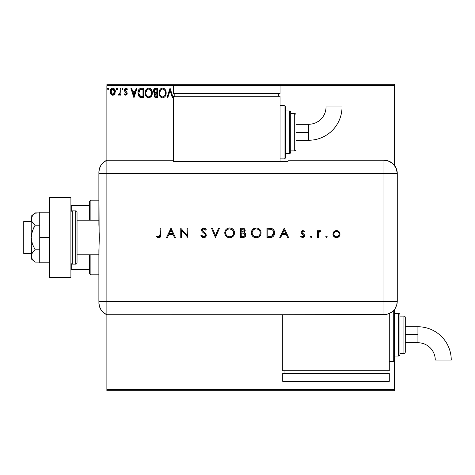 <?xml version="1.0" encoding="UTF-8"?>
<svg xmlns="http://www.w3.org/2000/svg" width="475" height="475" viewBox="0 0 475 475"><rect width="100%" height="100%" fill="white"/><g stroke="black" fill="none" stroke-linecap="round" stroke-linejoin="round"><path stroke-width="0.71" d="M106.875 85.637L173.482 85.637L106.875 85.637L106.875 160.235L106.875 85.637M280.048 85.637L394.612 85.637L394.612 165.567L394.612 85.637L280.048 85.637L280.048 93.634L173.482 93.634L173.482 85.637L173.482 93.634L280.048 93.634L280.048 85.637L173.482 85.637L280.048 85.637M394.612 309.415L394.612 313.429L398.608 313.429A1.33 1.33 0 0 1 399.938 314.765L399.938 354.724A1.33 1.33 0 0 1 398.608 356.06L394.612 356.06L394.612 389.363L106.875 389.363L106.875 314.765L106.875 390.693L394.612 390.693L106.875 390.693L106.875 389.363L394.612 389.363L394.612 390.693L394.612 356.06L398.608 356.06L398.608 313.429L394.612 313.429L394.612 309.415M114.665 94.109L115.324 91.087L114.718 89.377L113.887 88.51L112.729 88.184L111.577 88.51L110.253 90.487L110.485 93.557L112.153 95.16L113.305 95.16L114.297 94.561L115.36 91.693C115.377 89.757 114.505 88.587 112.729 88.184C110.96 88.587 110.081 89.757 110.099 91.693L110.8 94.115L112.729 95.237L114.665 94.109M120.145 88.302L120.864 88.302L120.145 88.302L119.979 93.165L118.352 95.006L119.32 95.131L120.145 94.115L120.145 95.119L120.864 95.119L120.864 88.302L120.864 95.119L120.864 88.302L120.145 88.302L120.032 92.934L118.352 95.006L118.898 95.237L120.145 94.115L120.145 95.119L120.864 95.119L120.145 95.119M125.833 95.237L126.873 94.644L127.181 93.177L126.795 92.126L125.335 90.767L125.216 89.733L126.041 89.021L127.027 89.739L127.437 89.104L126.19 88.202L124.818 88.843L124.462 90.422L124.866 91.485L126.308 92.862L126.439 93.795L125.786 94.4L124.866 93.682L124.45 94.27L125.833 95.237L127.199 93.45L126.968 92.399L125.163 90.119L126.041 89.021L127.027 89.739L127.437 89.104L125.958 88.184L124.45 90.155L124.682 91.206L126.481 93.486L125.786 94.4L124.866 93.682L124.45 94.27L125.4 95.143M141.526 88.302L139.923 88.593L138.742 89.704L138.053 91.622L138.059 94.139L138.682 95.968L139.781 97.138L143.693 97.63L143.693 88.302L141.526 88.302C139.038 88.641 137.851 90.155 137.958 92.851L140.066 97.292L143.693 97.63L143.693 88.302L143.693 97.63L142.28 97.63M155.699 88.302L157.563 88.302L154.987 88.415L153.627 90.001L153.716 92.097L154.969 93.332L154.298 94.216L154.126 95.766L154.951 97.316L157.563 97.63L157.563 88.302L157.563 97.63L157.563 88.302L155.699 88.302C154.238 88.528 153.508 89.413 153.496 90.951L154.969 93.332L154.096 95.315C154.108 96.787 154.826 97.559 156.245 97.63L157.563 97.63L156.245 97.63M167.788 97.63L167.004 97.63L169.997 88.302L167.004 97.63L167.788 97.63L170.056 90.553L172.324 97.63L173.102 97.63L170.115 88.302L173.102 97.63L170.115 88.302L167.004 97.63L167.788 97.63L170.056 90.553L172.324 97.63L173.102 97.63L172.324 97.63M174.812 95.849L174.331 96.567M166.173 92.922C166.203 90.268 165.003 88.647 162.575 88.065C160.14 88.671 158.953 90.303 158.994 92.969C158.953 95.659 160.158 97.292 162.628 97.868C165.045 97.232 166.22 95.582 166.173 92.922L165.971 91.265L164.902 89.199L162.575 88.065L160.989 88.546L159.849 89.769L158.994 92.969L159.861 96.193L161.025 97.405L162.349 97.856L163.453 97.737L164.837 96.811L165.751 95.273L166.161 93.343M152.303 92.922L152.101 91.265L151.032 89.199L149.53 88.184L147.873 88.184L146.49 89.098L145.326 91.307L145.326 94.644L145.991 96.193L147.155 97.405L149.589 97.737L151.466 96.14L152.303 92.922C152.338 90.268 151.139 88.647 148.705 88.065C146.276 88.671 145.083 90.303 145.13 92.969C145.083 95.659 146.294 97.292 148.758 97.868C151.175 97.232 152.356 95.582 152.303 92.922M136.218 88.302L137.002 88.302L134.009 97.63L137.002 88.302L136.218 88.302L135.262 91.289L132.644 91.289L131.682 88.302L130.904 88.302L133.891 97.63L137.002 88.302L136.218 88.302L135.262 91.289L132.644 91.289L131.682 88.302L130.904 88.302L133.891 97.63L130.904 88.302L131.682 88.302M122.532 88.184L123.132 88.962L122.532 88.184L121.938 88.962L122.532 88.184L123.132 88.962L122.532 88.184L121.944 89.098L122.532 89.739L123.132 88.962L122.532 89.739L123.132 88.962L122.532 89.739L121.938 88.962L122.603 89.733M117.622 89.098L117.485 88.451L116.903 88.202L116.47 88.694L116.583 89.478L117.171 89.722L117.598 89.229L117.034 89.739L117.634 88.962L117.034 88.184L116.44 88.962L117.034 89.739L116.44 88.962L117.034 88.184L117.634 88.962L116.969 88.19M108.068 88.184L108.668 88.962L108.068 88.184L107.469 88.962L108.068 88.184L108.668 88.962L108.52 88.451L107.938 88.202L107.504 88.694L107.938 89.722L108.668 88.962L108.068 89.739L108.668 88.962L108.068 89.739L107.469 88.962L108.14 89.733M394.612 84.307L106.875 84.307L394.612 84.307L394.612 85.637L394.612 84.307M166.119 93.765L166.06 94.181L166.119 93.765M165.971 94.59L165.864 94.952M165.561 95.718L164.837 96.805M162.628 97.868L161.803 97.755M160.378 96.858L159.576 95.689M159.279 94.947L159.196 94.65M159.042 92.132L159.083 91.829M159.535 90.339L159.357 90.772M159.855 89.757L160.354 89.098M160.811 88.671L160.36 89.098M161.435 88.302L161.732 88.19M161.755 88.184L162.141 88.095M162.996 88.095L163.394 88.178M164.154 88.534L164.902 89.199M164.166 88.54L164.896 89.193M165.704 90.487L165.864 90.921M166.072 91.728L166.155 92.506M165.199 94.614L165.353 94.002M163.442 96.734L162.598 96.912C160.639 96.419 159.677 95.107 159.713 92.969L159.754 93.646L159.713 92.969C159.671 90.82 160.627 89.502 162.598 89.021C164.534 89.502 165.484 90.808 165.454 92.928L165.419 92.257L165.454 92.928C165.496 95.065 164.546 96.395 162.598 96.912L162.765 96.906M160.182 95.16L160.514 95.718M159.867 94.288L159.754 93.646M160.206 95.208L159.873 94.311M160.687 95.932L161.061 96.306L160.687 95.932M162.26 96.882L161.494 96.609M161.613 89.247L161.928 89.122M159.754 92.293L161.084 89.585M160.586 90.102L160.14 90.85M165.045 90.879L165.241 91.396M164.374 89.852L164.772 90.375M163.857 89.407L164.362 89.846M162.931 89.045L163.257 89.116M165.442 93.266L165.413 93.605M156.02 97.624L155.171 97.44M154.624 97.007L154.221 96.205M154.417 93.967L154.737 93.539M154.803 93.254L154.333 92.957M154.328 92.952L153.852 92.382M154.037 92.661L153.716 92.097M153.502 91.135L153.508 90.707M154.44 88.718L154.993 88.415M154.363 91.711L154.215 90.951L156.026 89.258L156.845 89.258L156.845 92.726L155.343 92.619L156.483 92.726L155.343 92.619L154.227 90.749L154.25 91.36M155.129 96.312L154.945 94.555L155.503 93.86L156.477 93.682L155.925 93.723M154.844 94.929L154.814 95.303L156.845 93.682L156.845 96.674L156.103 96.674L154.814 95.303L155.099 96.282M155.088 92.512L154.506 91.99M154.256 90.541L154.939 89.466M154.702 89.65L154.482 89.947M154.369 90.161L154.274 90.464M154.945 94.555L155.242 94.068M156.477 93.682L156.845 93.682L156.845 96.674L156.103 96.674M152.255 93.747L152.196 94.163M152.107 94.578L152 94.952M151.887 95.273L151.472 96.134M151.234 96.484L150.967 96.811M148.758 97.868L148.337 97.838M148.331 97.838L147.921 97.755M146.508 96.853L146.003 96.205M145.985 96.182L145.712 95.689M145.415 94.947L145.326 94.644M145.13 92.969L145.142 92.548M145.671 90.339L145.493 90.772M149.126 88.095L149.524 88.178M150.296 88.54L151.026 89.193M151.038 89.205L150.29 88.534M151.834 90.487L152 90.915M152.202 91.722L152.291 92.506M152.101 94.59L152.19 94.181M148.283 88.095L147.873 88.184M150.504 89.852L149.708 89.241L151.371 91.396M151.329 94.614L151.584 92.928C151.626 95.065 150.676 96.395 148.728 96.912L148.396 96.882L148.728 96.912C146.775 96.419 145.813 95.107 145.849 92.969C145.801 90.82 146.763 89.502 148.728 89.021C150.67 89.502 151.62 90.808 151.584 92.928L151.489 94.002M150.694 95.831L148.901 96.906M146.312 95.16L146.65 95.718M145.849 92.969L145.884 92.293L145.849 92.969M145.997 94.288L145.884 93.646M146.342 95.208L146.003 94.311M146.817 95.932L147.191 96.306L146.817 95.932M148.396 96.882L147.624 96.609M147.749 89.247L148.063 89.122M145.884 92.293L147.22 89.585M146.716 90.102L146.27 90.85M151.584 92.928L151.549 92.257L151.584 92.928M151.175 90.879L150.902 90.375M149.061 89.045L149.387 89.116M149.572 96.734L149.993 96.496M149.999 96.496L150.539 96.021M141.146 97.571L140.636 97.482M138.403 95.386L138.189 94.745M137.97 92.423L137.999 92.037M140.279 88.463L141.117 88.314M140.713 88.362L139.252 89.057M139.282 95.38L140.689 96.496L138.694 93.373L140.285 89.496L139.864 89.745L142.975 89.258L142.975 96.674L140.446 96.407L139.044 94.911M139.234 90.47L139.864 89.745M139.359 90.28L139.608 89.977M141.983 96.663L141.461 96.627M138.748 91.871L138.825 91.485M133.956 95.38L132.947 92.251L134.953 92.251L133.956 95.38L132.947 92.251L134.953 92.251L133.956 95.38M124.45 94.27L124.866 93.682M125.946 94.377L126.481 93.486L125.329 91.954M126.445 93.783L126.481 93.486M125.085 91.728L124.771 91.348M124.462 90.422L124.575 90.957M124.812 88.849L124.575 89.324M126.617 88.338L127.14 88.712M127.437 89.104L127.027 89.739L126.766 89.395M125.388 89.389L125.216 89.733M125.21 89.769L125.412 90.873M125.174 90.286L126.101 91.467L125.495 90.968M126.968 92.399L127.181 93.177M126.873 94.644L127.039 94.323M118.352 95.006L118.898 95.237L118.352 95.006L118.898 95.237L118.352 95.006L118.691 94.282L119.118 94.388M118.691 94.282L119.011 94.4M119.73 93.848L120.116 92.055M120.139 91.058L120.145 90.594M120.139 91.182L120.127 91.764M120.098 92.352L120.032 92.934M114.303 94.561L113.852 94.923M110.479 93.539L110.277 93.011M110.271 92.975L110.141 92.328M110.099 91.693L110.111 91.39M110.182 90.784L110.348 90.185M110.479 89.87L110.746 89.377M111.103 88.908L111.411 88.623M112.124 88.261L112.427 88.202M113.044 88.202L113.757 88.433M114.077 88.641L114.422 88.973M115.36 91.693L115.354 92.013M115.193 92.963L114.974 93.563M114.433 88.985L113.887 88.51M112.729 89.021L112.278 89.086L113.181 89.086L112.729 89.021L114.647 91.687L112.617 94.394L110.817 91.687L110.924 90.784L110.841 92.144L112.729 89.021L114.071 89.757M114.196 89.947L114.617 91.236M114.617 92.144L114.065 93.628L113.181 94.329M112.504 94.383L111.542 93.807L110.841 92.144M112.1 89.157L111.263 89.947L112.284 89.086M113.768 89.425L113.472 89.211M113.103 94.353L114.594 92.316M107.706 88.344L107.504 88.694M165.294 91.604L165.419 92.263M164.944 95.22L164.783 95.517M156.026 89.258L156.845 89.258L156.845 92.726L156.483 92.726M151.43 91.604L151.549 92.263M151.08 95.22L150.913 95.517M142.209 89.258L142.975 89.258L142.975 96.674L142.506 96.674M138.854 94.341L138.759 93.896M140.398 89.454L140.754 89.365M110.817 91.687L110.847 91.236M110.924 90.784L111.263 89.947M113.181 89.086L113.584 89.288M114.54 92.595L114.19 93.438M112.284 94.329L111.874 94.115M98.883 256.007L98.883 254.82L77.033 254.82L98.883 254.82M98.883 220.18L77.033 220.18L98.883 220.18L98.883 218.886M89.555 254.82L89.555 273.469L90.891 274.799L90.891 254.82L90.891 274.799L98.883 274.799L90.891 274.799L89.555 273.469L89.555 254.82M89.555 205.527L89.555 220.18L89.555 201.531L89.555 205.527L70.906 205.527L71.707 205.527L71.707 210.971L71.707 205.527L89.555 205.527M90.891 200.201L89.555 201.531L90.891 200.201L90.891 220.18L90.891 200.201L98.883 200.201L90.891 200.201M70.906 269.473L89.555 269.473L71.707 269.473L71.707 264.029L71.707 269.473L70.906 269.473M31.208 221.516L23.75 221.516L23.75 253.484L31.208 253.484L23.75 253.484L23.75 221.516L31.208 221.516M33.476 260.555L35.138 262.111L39.734 262.111L35.138 262.111L32.342 259.172L31.51 257.592L31.208 237.5L31.208 258.816L31.504 254.333L33.583 251.245L35.138 249.808L39.734 249.808L35.138 249.808L32.342 243.93L31.51 240.772L31.208 237.5L31.504 234.252L33.583 228.077L35.138 225.192L39.734 225.192L35.138 225.192L32.336 222.247L31.504 220.667L31.504 217.413L33.583 214.332L35.138 212.889L39.734 212.889L34.8 213.18M72.242 264.142L72.242 210.858A1.33 1.33 0 0 0 70.906 212.188A1.33 1.33 0 0 1 72.242 210.858L72.242 264.142L75.703 264.142A1.33 1.33 0 0 0 77.033 262.812L77.033 212.188A1.33 1.33 0 0 0 75.703 210.858L75.703 264.142L75.703 210.858L72.242 210.858L75.703 210.858A1.33 1.33 0 0 1 77.033 212.188L77.033 262.812A1.33 1.33 0 0 1 75.703 264.142L72.242 264.142A1.33 1.33 0 0 1 70.906 262.812A1.33 1.33 0 0 0 72.242 264.142M70.906 197.535L70.906 277.465L49.596 277.465L70.906 277.465L70.906 197.535L49.596 197.535L49.596 277.465L49.596 197.535L70.906 197.535M39.734 262.812L49.596 262.812L39.734 262.812L39.734 237.5L49.596 237.5L39.734 237.5L39.734 212.188L49.596 212.188L39.734 212.188L39.734 262.812M31.208 255.96L32.336 252.753L35.138 249.808L32.342 243.93L31.208 237.5L31.208 216.184L31.504 220.667L32.336 222.247L35.138 225.192L32.336 231.088L31.208 237.5L31.208 219.04L32.336 215.834L35.138 212.889L31.208 216.184M31.208 258.816L35.138 262.111L32.342 259.172L31.51 257.592M98.883 302.551A13.324 13.324 0 0 0 106.875 314.765A13.324 13.324 0 0 1 98.883 302.551L99.435 306.363L101.056 309.848L103.609 312.728L106.875 314.765L106.875 160.235L103.609 162.272L101.056 165.152L99.435 168.637L98.883 172.449A13.324 13.324 0 0 1 106.875 160.235A13.324 13.324 0 0 0 98.883 172.449L98.883 172.769M99.127 230.737L98.883 173.559L106.875 173.559L106.875 160.235L106.875 173.559L98.883 173.559L98.883 224.443L99.328 237.494L98.883 250.557L98.883 301.441L99.043 245.878M106.875 301.441L106.875 173.559L383.954 173.559L383.954 301.441L98.883 301.441L106.875 301.441L106.875 173.559L106.875 314.765L106.875 301.441L106.875 314.765L383.954 314.753L383.954 301.441L106.875 301.441M99.269 234.092L99.127 244.251M325.767 236.841L326.545 237.619L327.322 236.841L326.545 236.063L325.767 236.841L326.545 237.619L327.322 236.841L326.545 236.063L325.767 236.841M310.347 236.841L311.125 237.619L311.903 236.841L311.125 236.063L310.347 236.841L311.125 237.619L311.903 236.841L311.125 236.063L310.347 236.841M280.654 237.5L279.739 237.5L284.163 228.178L279.739 237.5L280.654 237.5L282.073 234.513L286.3 234.513L287.678 237.5L288.586 237.5L284.288 228.178L279.739 237.5L280.654 237.5L282.073 234.513L286.3 234.513L287.678 237.5L288.586 237.5L284.288 228.178L288.586 237.5L287.678 237.5M252.207 229.953L256.132 227.935C253.157 228.237 251.542 229.882 251.287 232.881L251.649 234.757L252.73 236.336L254.321 237.393L256.203 237.737L258.091 237.387L259.671 236.307L260.739 234.715L261.084 233.077L260.739 230.933L259.653 229.336L258.038 228.273L256.132 227.935L254.256 228.309L252.676 229.389L251.643 230.998L251.293 232.637M224.752 232.881L225.108 234.757L226.189 236.336L227.786 237.393L229.668 237.737L231.551 237.387L233.136 236.307L234.205 234.715L234.555 232.833L234.199 230.933L233.112 229.336L231.497 228.273L229.591 227.935L227.715 228.309L226.136 229.389L225.102 230.998L224.752 232.875C225.037 235.861 226.676 237.482 229.668 237.737C232.655 237.464 234.288 235.832 234.555 232.833C234.282 229.811 232.625 228.178 229.591 227.935C226.617 228.237 225.002 229.882 224.752 232.881M203.674 237.737L205.527 237.019L206.34 235.214L205.61 233.468L202.362 230.559L202.386 229.585L203.146 228.962L204.458 229.098L205.461 230.09L206.221 229.514L205.176 228.398L203.733 227.935L202.118 228.534L201.471 230.494L202.124 231.717L205.17 234.288L205.348 235.849L203.674 236.782L202.451 236.289L201.626 235.226L200.842 235.701L201.964 237.15L203.674 237.737C205.259 237.619 206.15 236.776 206.34 235.214L202.273 230.072L203.644 228.891L205.461 230.09L206.221 229.514L203.733 227.935L201.436 230.114L201.958 231.533L205.17 234.288L205.503 235.202L203.674 236.782L201.626 235.226L200.842 235.701L203.442 237.732M167.443 237.5L166.529 237.5L170.953 228.178L166.529 237.5L167.443 237.5L168.862 234.513L173.09 234.513L174.467 237.5L175.376 237.5L171.071 228.178L166.529 237.5L167.443 237.5L168.862 234.513L173.09 234.513L174.467 237.5L175.376 237.5L171.071 228.178L175.376 237.5L174.467 237.5M160.075 234.377L159.505 236.538L158.472 236.746L156.982 235.944L156.489 236.663L158.739 237.737L159.826 237.488L160.603 236.692L160.912 228.178L160.075 228.178L160.075 234.377L158.781 236.782L156.982 235.944L156.489 236.663L158.739 237.737C160.437 237.429 161.167 236.336 160.912 234.472L160.912 228.178L160.075 228.178L160.069 234.769M181.592 237.5L181.592 230.179L187.928 237.5L187.928 228.178L187.091 228.178L187.091 235.517L180.755 228.178L180.755 237.5L181.592 237.5L180.755 237.5L181.592 237.5L181.592 230.179L187.928 237.5L187.928 228.178L187.091 228.178L187.091 235.517L180.755 228.178L180.755 237.5L180.933 228.178M218.595 228.178L219.492 228.178L215.543 237.5L219.492 228.178L218.595 228.178L215.484 235.523L212.378 228.178L211.482 228.178L215.424 237.5L211.482 228.178L215.424 237.5L219.492 228.178L218.595 228.178L215.484 235.523L212.378 228.178L211.482 228.178L212.378 228.178M243.212 237.494L240.409 237.5L243.491 237.464L245.391 236.413L245.789 234.062L245.159 233.053L244.114 232.471L244.922 231.622L245.136 229.953L243.734 228.368L240.409 228.178L240.409 237.5L240.409 228.178L240.409 237.5L242.933 237.5C244.702 237.458 245.694 236.574 245.908 234.852L244.114 232.471L245.195 230.488C244.952 228.837 243.96 228.071 242.232 228.178L242.499 228.178M269.842 237.5L272.145 237.15L273.659 235.968L274.532 233.89L274.443 231.562L273.511 229.686L272.116 228.641L266.95 228.178L266.95 237.5L269.842 237.5C272.84 237.47 274.425 235.956 274.603 232.958C274.621 230.844 273.683 229.366 271.795 228.511L266.95 228.178L266.95 237.5L266.95 228.178L268.838 228.178M302.741 230.565L301.5 231.088L301.037 232.631L301.577 233.688L303.543 235.036L303.673 236.123L302.569 236.782L301.215 236.063L300.663 236.698L302.611 237.619L304.024 237.055L304.6 235.843L304.166 234.442L301.874 232.489L302.403 231.473L303.923 232.121L304.487 231.533L303.252 230.648L302.741 230.565L301.019 232.352L301.334 233.403L303.543 235.036L303.774 235.689L302.569 236.782L301.215 236.063L300.663 236.698L302.611 237.619L304.606 235.653L304.291 234.597L301.857 232.322L302.741 231.402L303.923 232.121L304.487 231.533L302.741 230.565M318.357 237.5L317.52 237.5L318.357 237.5L318.582 232.613L319.135 231.711L320.287 231.527L320.75 230.803L319.503 230.654L318.357 231.687L318.357 230.684L317.52 230.684L317.52 237.5L317.52 230.684L317.52 237.5L318.357 237.5L318.505 232.869L320.75 230.803L320.019 230.565L318.357 231.687L318.357 230.684L317.52 230.684L318.357 230.684M333.878 231.693L333.07 233.13L332.957 234.46L333.533 236.075L334.501 237.055L336.128 237.607L337.826 237.375L339.732 235.463L339.993 234.11L339.631 232.507L338.521 231.2L337.197 230.63L335.392 230.719L334.133 231.438L332.939 234.11C333.141 236.271 334.317 237.441 336.472 237.619C338.622 237.441 339.797 236.271 339.993 234.11L339.061 231.687L336.472 230.565L333.878 231.693M383.954 160.235L383.954 173.559L397.272 173.559C396.483 165.466 392.047 161.025 383.954 160.235A13.324 13.324 0 0 1 397.272 173.559L396.263 168.459L393.371 164.136L389.049 161.251L383.954 160.235L288.04 160.235L288.04 161.595L173.482 161.595L173.482 160.235L106.875 160.235L106.875 173.559L383.954 173.559L383.954 160.235L288.04 160.235L288.04 161.595L173.482 161.595L173.482 160.235L106.875 160.235M397.272 173.559L397.272 298.775L397.272 173.559L383.954 173.559L383.954 301.441L397.266 301.441L397.272 298.775L397.266 301.441L383.954 301.441L383.954 314.753L389.049 313.738L393.365 310.852L395.022 308.839L396.69 305.306L397.266 301.441L397.011 304.036L395.022 308.839L391.347 312.508L386.549 314.497L282.714 314.753L282.714 370.714L389.28 370.714L389.28 313.637L389.28 370.714L282.714 370.714L282.714 314.765L106.875 314.765M160.075 228.178L160.912 228.178L160.912 234.472M160.787 236.152L160.455 236.936M158.104 237.654L157.166 237.221M156.489 236.663L156.982 235.944L157.267 236.14M156.982 235.944L158.781 236.782M159.167 236.722L159.505 236.538M159.511 236.532L159.944 235.915M157.86 236.497L157.558 236.324M160.33 237.09L160.603 236.692M171.006 229.995L172.645 233.558L169.314 233.558L171.006 229.995L172.645 233.558L169.314 233.558L171.006 229.995M187.091 228.178L187.928 228.178L187.738 237.5M201.626 236.841L202.243 237.346M201.323 236.479L201.067 236.099M200.842 235.701L201.626 235.226L201.994 235.79M202.178 236.016L203.021 236.651M203.508 236.77L204.007 236.758M205.408 235.719L205.479 234.959L204.493 233.581M203.935 233.13L203.484 232.797M203.08 232.507L202.694 232.204M201.471 230.5L201.572 230.868M201.483 229.668L201.608 229.253M201.828 228.867L202.089 228.564M202.112 228.54L202.469 228.279M202.884 228.083L203.288 227.976M204.125 227.964L204.493 228.053M205.61 228.778L205.984 229.205M206.221 229.514L205.461 230.09L205.253 229.823M204.701 229.259L204.066 228.944M203.923 228.914L203.146 228.962M203.894 232.032L202.89 231.277L202.285 229.947L202.362 230.559M204.915 232.803L205.378 233.225M205.859 233.789L206.108 234.223M205.527 237.019L205.004 237.405M201.964 237.15L202.344 237.405M224.77 232.4L224.835 231.925M225.132 230.927L225.298 230.571M225.316 230.529L225.53 230.167M225.667 229.959L225.952 229.591M226.433 229.11L226.753 228.855M228.148 228.154L229.354 227.941M229.591 227.935L230.078 227.958M231.509 228.279L233.148 229.372M234.211 230.969L234.335 231.307M234.205 234.715L233.148 236.295M233.124 236.318L232.744 236.663M232.239 237.031L230.571 237.666M229.906 237.732L229.425 237.732M228.707 237.654L226.949 236.954M226.919 236.936L226.207 236.348M231.551 237.387L231.859 237.245M233.712 233.029L233.718 232.833C233.457 230.399 232.097 229.087 229.633 228.891C232.097 229.087 233.457 230.399 233.718 232.833L233.54 234.033M230.411 236.716L230.031 236.77M233.718 232.833L233.718 232.833C233.474 235.285 232.115 236.603 229.633 236.782L228.107 236.508M227.394 236.146L225.886 234.401L225.589 232.875C225.827 230.434 227.175 229.11 229.633 228.891L232.507 230.013L233.712 232.637M232.833 235.339L232.518 235.671M228.422 236.615L229.633 236.782C227.192 236.592 225.845 235.291 225.589 232.875L225.601 232.483L225.589 232.875M225.667 233.688L225.756 234.044M228.855 228.968L229.241 228.908M227.751 229.348L228.463 229.063M226.332 230.547L227.068 229.781M225.886 231.337L226.082 230.927M225.661 232.067L225.75 231.705M244.672 229.015L245.177 230.221M244.304 232.542L245.195 230.488L244.922 231.622M245.433 233.362L245.676 233.771M245.896 235.131L245.682 235.938M245.385 236.413L245.011 236.811M242.844 233.106L241.805 233.077L243.544 233.189L245.07 234.852C244.75 236.14 243.871 236.704 242.44 236.544L241.247 236.544L241.247 233.077L243.331 233.148M243.912 236.378L243.538 236.467M241.811 232.121L241.247 232.121L241.247 229.134L242.381 229.134L244.358 230.506L241.811 232.121L243.259 231.96L241.247 232.121L241.247 229.134L242.381 229.134M244.275 230.025L244.346 230.333M244.114 231.307L244.358 230.506L243.901 231.574M244.815 233.991L245.053 234.591M242.44 236.544L241.247 236.544L241.247 233.077L241.805 233.077M242.725 229.14L243.063 229.182M251.489 231.45L251.637 231.004M251.673 230.927L252.32 229.805M251.857 230.529L252.065 230.173M251.299 233.118L251.287 232.881C251.578 235.861 253.217 237.482 256.203 237.737C259.196 237.464 260.828 235.832 261.09 232.833C260.822 229.811 259.166 228.178 256.132 227.935M258.05 228.279L259.635 229.318M259.677 229.36L260.739 230.933M260.757 230.975L260.87 231.307M260.995 231.782L260.9 231.39M260.733 234.733L259.285 236.663M258.774 237.031L258.091 237.381M258.079 237.387L257.462 237.589M256.447 237.732L255.966 237.732M254.309 237.387L253.49 236.954M253.454 236.936L252.005 235.434M255.176 228.03L254.256 228.309M259.671 236.307L260.039 235.903M260.252 233.029L260.258 232.833C260.015 235.285 258.649 236.603 256.173 236.782L256.565 236.77L256.173 236.782C253.733 236.592 252.379 235.291 252.124 232.875C252.368 230.434 253.715 229.11 256.173 228.891L258.002 229.312L256.173 228.891C258.637 229.087 259.997 230.399 260.258 232.833L260.08 234.033M256.951 236.716L256.565 236.77M254.962 236.615L254.642 236.508M253.935 236.146L252.813 235.083L252.142 233.267M260.258 232.833L259.95 231.295L260.258 232.833M259.368 235.339L259.059 235.671M252.207 233.688L252.296 234.044M256.173 228.891L255.776 228.908L256.173 228.891M255.396 228.968L255.776 228.908M254.291 229.348L255.004 229.063M252.872 230.547L253.608 229.781M252.421 231.337L252.623 230.927M252.201 232.067L252.29 231.705M252.142 232.477L252.195 232.091M270.34 228.232L270.875 228.297M271.065 228.327L271.439 228.404M273.018 229.199L273.452 229.615M273.517 229.698L273.915 230.256M274.586 233.421L274.532 233.884M274.117 235.22L273.897 235.618M272.139 237.15L271.706 237.292M271.682 237.298L271.154 237.405M271.148 237.411L270.311 237.488M272.264 235.962L270.869 236.443L267.787 236.544L267.787 229.134L271.308 229.395C272.935 230.001 273.754 231.188 273.766 232.952L273.731 232.358L273.766 232.952L271.522 236.307L272.009 236.111M273.725 232.305L273.155 230.737L273.731 232.37M273.737 233.51L273.588 234.217M270.602 229.247L271.136 229.348M269.165 229.14L269.883 229.176M273.149 230.737L272.608 230.108L273.155 230.737M273.725 233.587L273.036 235.268M268.856 236.544L267.787 236.544L267.787 229.134L268.803 229.134M284.216 229.995L285.861 233.558L282.53 233.558L284.216 229.995L285.861 233.558L282.53 233.558L284.216 229.995M303.008 230.589L303.549 230.773M303.721 230.874L304.125 231.171M304.487 231.533L303.923 232.121L303.679 231.859M302.919 231.42L302.248 231.562M301.874 232.138L302.195 233.053M301.857 232.322L302.088 232.94L301.857 232.322M302.623 233.379L303.062 233.641M304.291 234.597L304.606 235.653L304.291 234.597M304.576 236.039L304.469 236.413M304.279 236.758L304.024 237.061M300.847 236.906L301.352 236.206M301.215 236.063L302.979 236.722M303.014 236.71L303.4 236.473M303.673 236.123L303.436 234.923M303.543 235.036L303.774 235.689L303.543 235.036L303.774 235.689L303.543 235.036L301.868 233.932M301.334 233.403L301.031 232.18M310.365 236.681L310.567 236.295M311.125 236.063L311.903 236.841M319.746 230.589L318.796 231.123M320.019 230.565L320.75 230.803L320.287 231.527L319.598 231.444M318.582 232.613L318.452 233.16M318.392 233.759L318.369 234.335M318.363 234.543L318.357 235.208M325.785 236.681L326.248 236.123M326.545 236.063L327.322 236.841M334.721 231.01L335.041 230.85M336.104 230.583L336.472 230.565M337.191 230.63L337.903 230.85M338.247 231.022L338.693 231.337M339.981 233.771L339.94 233.451M339.993 234.11L339.981 234.46L339.993 234.11M339.405 236.069L338.972 236.603M338.515 237.001L338.218 237.191M338.176 237.215L337.838 237.375M336.128 237.607L336.472 237.619M335.783 237.565L333.533 236.075M332.957 233.783L332.939 234.11M333.177 232.815L333.07 233.13M332.957 234.46L333.005 234.798M338.521 231.2L338.218 231.004M339.156 234.116C339.008 235.754 338.111 236.645 336.466 236.782C334.827 236.645 333.931 235.76 333.777 234.116C333.931 232.471 334.827 231.568 336.466 231.402L336.466 231.402C338.111 231.568 339.008 232.471 339.156 234.116L339.114 233.605M333.777 234.116L334.56 232.204L336.466 231.402L334.976 231.859L334.228 232.607M336.466 236.782L334.56 236.022L336.466 236.782M339.144 234.383L338.378 236.022L336.995 236.74M334.56 236.022L333.824 234.644M334.216 232.625L333.83 233.569M233.7 233.225L233.641 233.617M229.241 236.77L228.855 236.716M227.745 236.348L227.406 236.152M225.886 234.401L225.75 234.033M225.661 233.652L225.607 233.267M225.601 232.483L225.661 232.091M244.815 235.683L244.53 236.022M260.241 233.225L260.181 233.617M255.782 236.77L255.396 236.716M254.285 236.348L253.947 236.152M252.427 234.401L252.29 234.033M257.717 229.182L259.047 230.013L259.95 231.295M272.959 235.368L272.484 235.814M270.198 236.508L269.527 236.538M334.97 231.859L335.433 231.604M336.733 231.414L338.028 231.907M308.697 132.264L308.697 140.256A33.321 33.321 0 0 0 342.018 106.934L326.034 106.934A17.337 17.337 0 0 1 308.697 124.272L308.697 132.264L296.032 132.264L296.032 149.583L296.032 114.944A1.33 1.33 0 0 0 294.702 113.614L294.702 150.913A1.33 1.33 0 0 0 296.032 149.583A1.33 1.33 0 0 1 294.702 150.913L294.702 113.614L290.706 113.614L294.702 113.614A1.33 1.33 0 0 1 296.032 114.944L296.032 132.264L308.697 132.264L308.697 124.272A17.337 17.337 0 0 0 326.034 106.934L342.018 106.934A33.321 33.321 0 0 1 308.697 140.256L308.697 132.264M284.044 105.622L284.044 158.905A1.33 1.33 0 0 0 285.38 157.575L285.38 106.952A1.33 1.33 0 0 0 284.044 105.622L280.048 105.622L284.044 105.622A1.33 1.33 0 0 1 285.38 106.952L285.38 157.575A1.33 1.33 0 0 1 284.044 158.905L284.044 105.622M289.376 110.948L289.376 153.579A1.33 1.33 0 0 0 290.706 152.243L290.706 112.284A1.33 1.33 0 0 0 289.376 110.948L285.38 110.948L289.376 110.948A1.33 1.33 0 0 1 290.706 112.284L290.706 152.243A1.33 1.33 0 0 1 289.376 153.579L289.376 110.948M290.706 150.913L294.702 150.913L290.706 150.913M285.38 153.579L289.376 153.579L285.38 153.579M280.048 158.905L284.044 158.905L280.048 158.905M280.048 161.595L280.048 96.294L173.482 96.294L173.482 160.235L173.482 96.294L280.048 96.294L280.048 161.595M174.812 93.634L174.812 96.294L174.812 93.634M278.718 93.634L278.718 96.294L278.718 93.634M417.929 326.753A33.321 33.321 0 0 1 451.25 360.074A33.321 33.321 0 0 0 417.929 326.753L417.929 334.744L417.929 326.753L405.27 326.753M435.266 360.074A17.337 17.337 0 0 0 417.929 342.736L417.929 334.744L405.27 334.744L417.929 334.744L417.929 342.736A17.337 17.337 0 0 1 435.266 360.074L451.25 360.074L435.266 360.074M394.612 360.056A1.33 1.33 0 0 1 393.276 361.386L389.28 361.386L393.276 361.386L393.276 310.941L393.276 361.386A1.33 1.33 0 0 0 394.612 360.056L394.612 309.433L394.612 360.056M403.934 316.095A1.33 1.33 0 0 1 405.27 317.425L405.27 352.064A1.33 1.33 0 0 1 403.934 353.394L399.938 353.394L403.934 353.394L403.934 316.095L399.938 316.095L403.934 316.095L403.934 353.394A1.33 1.33 0 0 0 405.27 352.064L405.27 317.425A1.33 1.33 0 0 0 403.934 316.095M284.044 370.714L284.044 373.374L284.044 370.714M387.95 373.374L387.95 370.714L387.95 373.374M282.714 373.374L282.714 381.366L282.714 373.374L389.28 373.374L389.28 381.366L389.28 373.374L282.714 373.374M389.28 381.366L282.714 381.366L389.28 381.366M399.938 314.765A1.33 1.33 0 0 0 398.608 313.429L398.608 356.06A1.33 1.33 0 0 0 399.938 354.724L399.938 314.765M308.697 140.256L296.032 140.256M308.697 124.272L296.032 124.272M417.929 342.736L405.27 342.736"/></g></svg>

